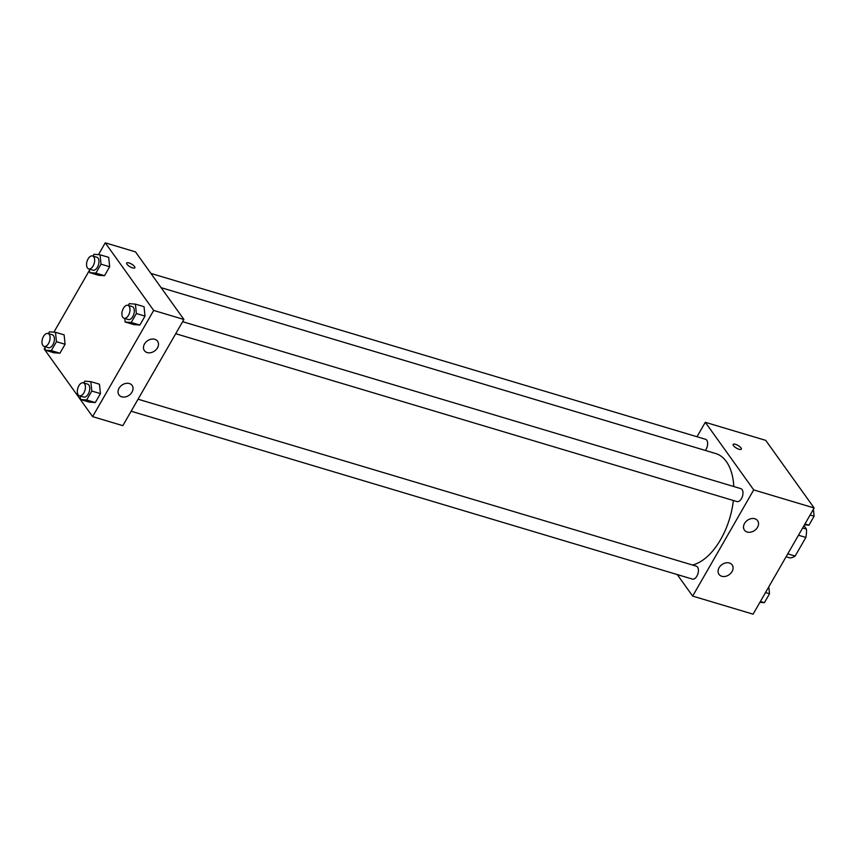 <?xml version="1.0" encoding="UTF-8"?>
<svg xmlns="http://www.w3.org/2000/svg" width="857" height="857" viewBox="0 0 857 857"><rect width="100%" height="100%" fill="white"/><g stroke="black" fill="none" stroke-linecap="round" stroke-linejoin="round"><path stroke-width="1.29" d="M803.973 525.673L806.458 529.144A20.911 11.537 -73.3 0 1 805.859 537.435L795.146 556.064A20.911 11.537 -73.3 0 1 789.918 557.907L786.094 556.761M787.765 553.858L795.146 556.064M798.478 535.229L805.859 537.435M802.634 528.008L806.458 529.144M696.987 436.738L705.3 422.297L765.73 440.369L814.15 507.976L753.089 614.169L692.66 596.086L677.234 574.554M741.359 449.154A4.724 1.543 29.9 0 0 739.805 446.679A4.724 1.543 29.9 0 0 735.488 444.333A4.724 1.543 -150.1 0 1 739.816 446.679A4.724 1.543 -150.1 0 1 741.359 449.154A4.724 1.543 -150.1 0 1 736.484 448.136A4.724 1.543 -150.1 0 1 733.163 444.44A4.724 1.543 -150.1 0 1 735.488 444.333A4.724 1.543 29.9 0 0 733.163 444.44M705.3 422.297L753.71 489.904L814.15 507.976M744.54 523.456A8.099 6.213 -35.6 0 1 751.128 518.667A8.099 6.213 -35.6 0 1 757.599 520.67A8.099 6.213 -35.6 0 1 754.631 530.451A8.099 6.213 -35.6 0 1 744.422 530.108A8.099 6.213 -35.6 0 1 744.54 523.456M719.098 567.698A8.099 6.213 -35.6 0 1 725.686 562.91A8.099 6.213 -35.6 0 1 732.157 564.924A8.099 6.213 -35.6 0 1 729.189 574.693A8.099 6.213 -35.6 0 1 718.991 574.351A8.099 6.213 -35.6 0 1 719.098 567.698M753.71 489.904L692.66 596.086M175.717 333.705L736.999 501.581A6.749 3.728 -73.3 0 0 742.505 496.182A6.749 3.728 -73.3 0 0 740.866 488.64L182.627 321.686M131.142 411.221L692.424 579.096A6.749 3.728 -73.3 0 0 697.93 573.697A6.749 3.728 -73.3 0 0 696.291 566.156L138.063 399.201M705.332 450.428A6.749 3.728 -73.3 0 0 707.646 443.776A6.749 3.728 -73.3 0 0 705.525 439.287L150.907 273.415M692.499 565.02A58.126 32.052 -73.3 0 0 733.356 500.488M733.806 486.53A58.126 32.052 -73.3 0 0 715.627 453.514L161.105 287.663M122.84 425.661L183.901 319.479L153.682 310.438L92.62 416.631L122.84 425.661M98.469 254.658L105.261 242.831L135.481 251.872L183.901 319.479M154.796 339.297A8.099 6.213 -35.6 0 1 157.57 341.215A8.099 6.213 -35.6 0 1 154.603 350.984A8.099 6.213 -35.6 0 1 144.394 350.652A8.099 6.213 -35.6 0 1 144.501 344A8.099 6.213 -35.6 0 1 154.796 339.297M121.726 396.812A8.099 6.213 -35.6 0 1 118.952 394.895A8.099 6.213 -35.6 0 1 119.059 388.242A8.099 6.213 -35.6 0 1 125.647 383.454A8.099 6.213 -35.6 0 1 132.128 385.457A8.099 6.213 -35.6 0 1 130.767 393.802A8.099 6.213 -35.6 0 1 121.726 396.812M64.125 334.873L65.078 344.268L64.125 334.873L55.491 332.291L56.444 341.686L51.302 350.631L45.207 350.17L44.843 346.635M59.936 353.213L65.078 344.268L59.936 353.213L53.841 352.752L59.936 353.213L51.302 350.631M108.7 257.357L109.653 266.752L108.7 257.357L100.065 254.775L101.019 264.17L95.877 273.115L89.781 272.655L89.417 269.119M104.511 275.697L109.653 266.752L104.511 275.697L98.416 275.236L104.511 275.697L95.877 273.115M144.04 306.71L145.004 316.104L144.04 306.71L135.406 304.128L136.37 313.523L131.228 322.468L125.122 322.007L124.768 318.472M139.862 325.049L145.004 316.104L139.862 325.049L133.756 324.589L139.862 325.049L131.228 322.468M92.62 416.631L44.2 349.024L44.95 347.706M105.261 242.831L153.682 310.438M53.895 332.173L89.524 270.191M89.182 402.104L95.288 402.565L100.43 393.62L99.466 384.225L100.43 393.62L95.288 402.565L89.182 402.104L80.547 399.523L80.194 395.988M134.849 267.759A4.724 1.543 29.9 0 0 134.528 266.538A4.724 1.543 -150.1 0 1 134.849 267.759A4.724 1.543 -150.1 0 1 129.985 266.741A4.724 1.543 -150.1 0 1 126.654 263.045A4.724 1.543 -150.1 0 1 130.232 263.399A4.724 1.543 -150.1 0 1 134.528 266.527A4.724 1.543 29.9 0 0 130.232 263.41A4.724 1.543 29.9 0 0 126.654 263.045M48.378 333.598L49.385 331.83L55.491 332.291M44.093 346.41L48.41 347.696A6.749 3.728 -73.3 0 0 53.916 342.297A6.749 3.728 -73.3 0 0 52.277 334.766L47.96 333.469A6.749 3.728 -73.3 0 0 42.925 337.594A6.749 3.728 -73.3 0 0 42.85 345.467A6.749 3.728 -73.3 0 0 44.093 346.41A6.749 3.728 -73.3 0 0 49.599 341.011A6.749 3.728 -73.3 0 0 47.96 333.469M56.444 341.686L65.078 344.268M45.207 350.17L53.841 352.752M92.952 256.072L93.959 254.315L100.065 254.775M88.667 268.894L92.984 270.18A6.749 3.728 -73.3 0 0 98.491 264.781A6.749 3.728 -73.3 0 0 96.852 257.25L92.535 255.954A6.749 3.728 -73.3 0 0 87.5 260.078A6.749 3.728 -73.3 0 0 87.425 267.952A6.749 3.728 -73.3 0 0 88.667 268.894A6.749 3.728 -73.3 0 0 94.174 263.495A6.749 3.728 -73.3 0 0 92.535 255.954M101.019 264.17L109.653 266.752M89.781 272.655L98.416 275.236M83.718 382.95L84.736 381.183L90.831 381.644L91.795 391.038L86.653 399.983L80.547 399.523M79.444 395.763L83.761 397.048A6.749 3.728 -73.3 0 0 89.257 391.649A6.749 3.728 -73.3 0 0 87.628 384.118L83.311 382.822A6.749 3.728 -73.3 0 0 78.266 386.946A6.749 3.728 -73.3 0 0 78.201 394.82A6.749 3.728 -73.3 0 0 79.444 395.763A6.749 3.728 -73.3 0 0 84.939 390.363A6.749 3.728 -73.3 0 0 83.311 382.822M90.831 381.644L99.466 384.225M91.795 391.038L100.43 393.62M86.653 399.983L95.288 402.565M128.293 305.435L129.311 303.667L135.406 304.128M124.019 318.247L128.336 319.532A6.749 3.728 -73.3 0 0 133.831 314.133A6.749 3.728 -73.3 0 0 132.203 306.602L127.886 305.306A6.749 3.728 -73.3 0 0 122.84 309.431A6.749 3.728 -73.3 0 0 122.765 317.304A6.749 3.728 -73.3 0 0 124.019 318.247A6.749 3.728 -73.3 0 0 129.514 312.848A6.749 3.728 -73.3 0 0 127.886 305.306M136.37 313.523L145.004 316.104M125.122 322.007L133.756 324.589M768.825 586.809L769.532 593.74L764.39 602.685L759.891 602.342M765.526 592.541L769.532 593.74M760.384 601.485L764.39 602.685M813.4 509.294L814.107 516.225L808.965 525.17L804.455 524.827M810.101 515.025L814.107 516.225M804.959 523.97L808.965 525.17"/></g></svg>
